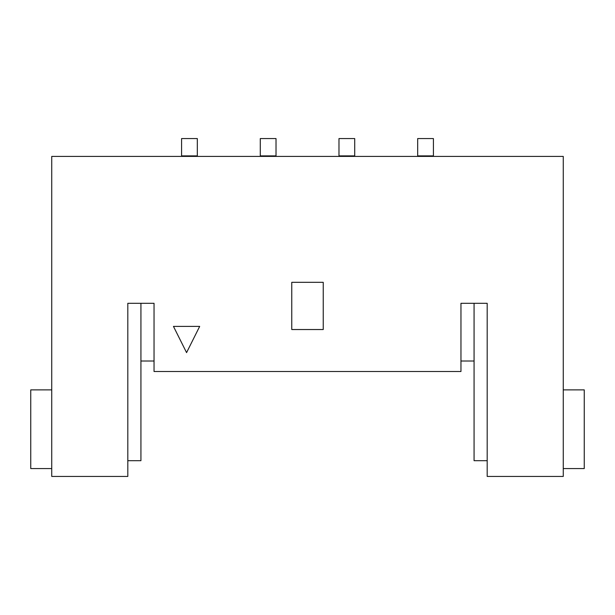 <?xml version="1.0" encoding="UTF-8"?>
<svg xmlns="http://www.w3.org/2000/svg" width="615" height="615" viewBox="0 0 615 615"><rect width="100%" height="100%" fill="white"/><g stroke="black" fill="none" stroke-linecap="round" stroke-linejoin="round"><path stroke-width="0.92" d="M140.927 303.303L140.927 460.697L127.812 460.697M563.263 156.402L51.737 156.402L51.737 476.433L127.812 476.433L127.812 303.303L154.042 303.303L154.042 371.506L460.958 371.506L460.958 303.303L487.188 303.303L487.188 476.433L563.263 476.433L563.263 156.402M487.188 460.697L474.073 460.697L474.073 303.303M140.927 361.013L154.042 361.013M460.958 361.013L474.073 361.013M291.764 329.532L323.236 329.532L323.236 282.316L291.764 282.316L291.764 329.532M173.453 326.388L186.568 352.618L199.683 326.388L173.453 326.388M433.414 155.879L417.677 155.879L417.677 138.567L433.414 138.567L433.414 156.402M417.677 155.879L417.677 156.402M354.717 155.879L338.98 155.879L338.98 138.567L354.717 138.567L354.717 156.402M338.98 155.879L338.98 156.402M276.02 155.879L260.283 155.879L260.283 138.567L276.02 138.567L276.02 156.402M260.283 155.879L260.283 156.402M197.323 155.879L181.586 155.879L181.586 138.567L197.323 138.567L197.323 156.402M181.586 155.879L181.586 156.402M563.263 468.569L584.25 468.569L584.25 389.872L563.263 389.872M51.737 468.569L30.75 468.569L30.75 389.872L51.737 389.872"/></g></svg>
